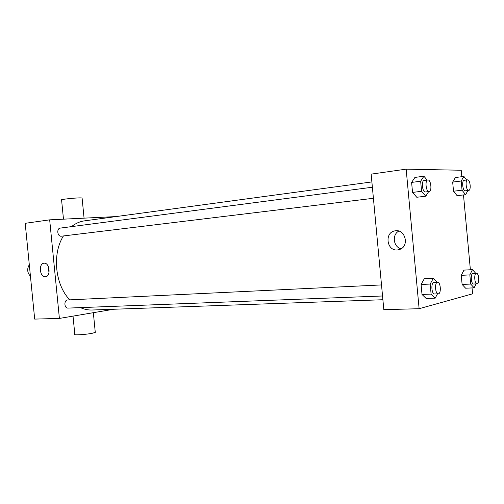 <?xml version="1.0" encoding="UTF-8"?>
<svg xmlns="http://www.w3.org/2000/svg" width="504" height="504" viewBox="0 0 504 504"><rect width="100%" height="100%" fill="white"/><g stroke="black" fill="none" stroke-linecap="round" stroke-linejoin="round"><path stroke-width="0.76" d="M29.308 264.776C26.838 268.897 27.216 272.714 30.442 276.224M113.639 309.254L59.396 318.427L34.688 319.095L25.2 223.322L49.669 219.845L116.109 216.575M371.883 181.919L84.54 220.853C79.865 221.495 75.512 223.423 71.467 226.636M63.435 235.948C51.944 253.796 55.062 284.949 69.804 299.842M80.432 307.623C84.294 309.355 88.194 310.149 92.138 310.017L382.889 299.735M59.396 318.427L49.669 219.845M372.38 187.23L60.285 228.098C56.379 228.4 57.374 236.691 61.249 236.212L373.414 198.292M382.542 295.987L68.053 308.095C64.235 308.461 63.712 300.308 67.53 299.962L381.509 284.93M45.379 276.791C39.759 277.54 38.336 263.485 43.999 263.214C49.581 262.282 51.188 276.356 45.549 276.772L45.379 276.791M73.023 316.121L74.812 334.303C72.513 335.406 85.409 334.656 92.175 333.283L95.281 332.426L95.243 332.054M82.12 198.311L82.095 198.028C79.884 197.316 58.344 199.471 61.595 200.075L63.479 219.164M48.976 272.765L48.283 266.389M472.046 287.929L472.588 293.826L419.12 308.713L383.821 309.664L371.152 174.132L406.155 169.155L461.223 170.251L461.815 176.696M463.491 194.928L470.377 269.753M428.671 191.583L425.767 196.201L416.77 197.259L412.537 192.408L411.611 182.41L414.931 177.421L423.914 176.211L427.115 180.06M476.053 283.909L474.144 287.841L465.608 288.2L462.111 284.445L461.273 275.341L463.945 270.119L472.469 269.634L475.732 273.319M419.12 308.713L406.155 169.155M467.951 190.506L465.576 194.683L457.084 195.665L453.518 191.224L452.674 182.089L455.414 177.534L463.894 176.425L466.622 179.978M437.485 293.87L435.21 298.154L426.157 298.475L422.012 294.449L421.086 284.483L424.324 278.699L433.364 278.233L437.296 282.259M397.467 249.959C386.574 251.25 384.218 232.161 395.111 230.845C404.951 228.684 409.67 245.549 400.22 249.253L397.467 249.959M401.115 248.781C393.359 247.143 391.747 234.599 398.84 231.09M435.21 298.154L431.103 294.103L430.177 284.061L433.364 278.233M437.592 282.246L433.938 282.423C430.788 282.272 431.481 294.393 434.599 293.977L438.48 293.807C441.454 293.328 440.572 281.818 437.592 282.246C434.461 282.095 435.154 294.248 438.26 293.838M426.157 298.475L422.012 294.449L421.086 284.483L424.324 278.699M431.103 294.103L422.012 294.449M430.177 284.061L421.086 284.483M425.767 196.201L421.577 191.306L420.645 181.232L423.914 176.211M427.808 179.972L424.173 180.445C421.079 180.552 422.308 192.364 425.376 191.974L429.106 191.526C432.262 191.413 430.907 179.298 427.808 179.972C424.727 180.073 425.962 191.923 429.011 191.533L429.106 191.526M416.77 197.259L412.537 192.408L411.611 182.41L414.931 177.421M421.577 191.306L412.537 192.408M420.645 181.232L411.611 182.41M474.144 287.841L470.686 284.061L469.841 274.894L472.469 269.634M476.4 273.281C473.779 273.149 474.484 284.243 477.074 283.859L477.238 283.84C479.732 283.456 478.901 272.891 476.4 273.281L472.96 273.464C470.326 273.338 471.019 284.401 473.628 284.017L473.791 283.991M465.608 288.2L462.111 284.445L461.273 275.341L463.945 270.119M470.686 284.061L462.111 284.445M469.841 274.894L461.273 275.341M465.576 194.683L462.048 190.203L461.204 181.012L463.894 176.425M467.58 179.859L464.152 180.293C461.557 180.35 462.659 191.173 465.224 190.827L468.72 190.417C471.353 190.348 470.163 179.285 467.58 179.859C464.997 179.909 466.099 190.77 468.651 190.424L468.72 190.417M457.084 195.665L453.518 191.224L452.674 182.089L455.414 177.534M462.048 190.203L453.518 191.224M461.204 181.012L452.674 182.089M93.341 312.688L95.281 332.426M84.067 218.15L82.095 198.028M396.031 230.744L395.111 230.845M477.074 283.859L473.628 284.017"/></g></svg>
